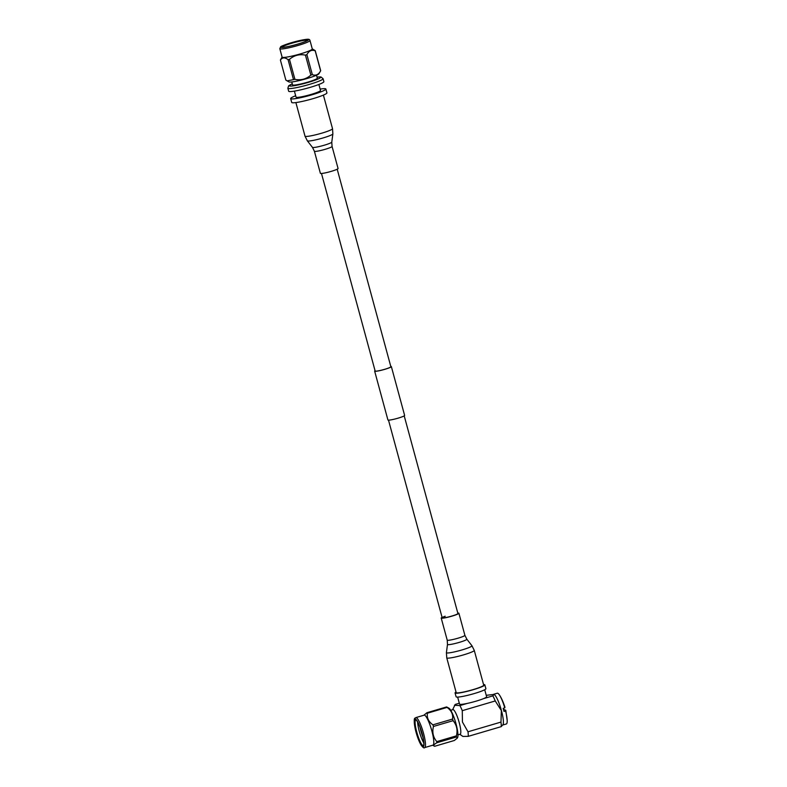<?xml version="1.0" encoding="UTF-8"?>
<svg xmlns="http://www.w3.org/2000/svg" width="787" height="787" viewBox="0 0 787 787"><rect width="100%" height="100%" fill="white"/><g stroke="black" fill="none" stroke-linecap="round" stroke-linejoin="round"><path stroke-width="1.18" d="M337.2 169.205L390.864 366.732A8.145 0.876 164.8 0 1 384.735 369.29A8.145 0.876 164.8 0 1 375.143 371.002L321.48 173.474M390.785 366.427A8.657 0.935 164.8 0 1 391.355 366.594L404.626 415.428A8.657 0.935 164.8 0 1 398.104 418.153A8.657 0.935 164.8 0 1 387.922 419.973L374.651 371.13A8.657 0.935 164.8 0 1 375.065 370.697M391.355 366.594A8.657 0.935 164.8 0 1 384.843 369.319A8.657 0.935 164.8 0 1 374.651 371.13M338.066 168.497A9.159 0.994 164.8 0 1 331.642 171.241A9.159 0.994 164.8 0 1 321.568 173.474A9.159 0.994 164.8 0 1 320.378 173.307L314.387 151.232A9.159 0.994 164.8 0 0 315.577 151.399A9.159 0.994 164.8 0 0 325.651 149.166A9.159 0.994 164.8 0 0 332.065 146.431L338.066 168.497M445.216 616.231A8.145 0.876 -15.2 0 0 442.196 617.785A8.145 0.876 -15.2 0 0 446.711 617.362A8.145 0.876 -15.2 0 0 454.896 615.06A8.145 0.876 -15.2 0 0 457.916 613.506L404.213 415.87M442.078 617.342A9.159 0.994 -15.2 0 0 441.212 618.051A9.159 0.994 -15.2 0 0 446.298 617.579A9.159 0.994 -15.2 0 0 455.506 614.991A9.159 0.994 -15.2 0 0 458.9 613.24A9.159 0.994 -15.2 0 0 457.798 613.073M446.76 657.863L456.204 692.639A14.255 1.544 -15.2 0 0 464.114 691.911A14.255 1.544 -15.2 0 0 478.437 687.877A14.255 1.544 -15.2 0 0 483.71 685.162L474.266 650.387L471.925 645.714A13.231 1.426 -15.2 0 1 467.055 648.301A13.231 1.426 -15.2 0 1 453.499 652.098A13.231 1.426 -15.2 0 1 446.406 652.649L446.76 657.863A14.255 1.544 -15.2 0 0 454.66 657.145A14.255 1.544 -15.2 0 0 468.993 653.112A14.255 1.544 -15.2 0 0 474.266 650.387M320.152 89.108A18.249 1.968 164.8 0 1 325.877 89.02A18.249 1.968 164.8 0 1 312.134 94.755A18.249 1.968 164.8 0 1 290.669 98.591A18.249 1.968 164.8 0 1 295.656 95.758M325.877 89.02L326.93 92.866A18.249 1.968 164.8 0 1 313.187 98.601A18.249 1.968 164.8 0 1 291.711 102.428L290.669 98.591M318.883 84.465L320.516 90.475A12.69 1.367 164.8 0 1 310.963 94.47A12.69 1.367 164.8 0 1 296.03 97.126L294.397 91.115M323.073 78.68L323.88 81.641A18.249 1.968 164.8 0 1 310.137 87.377A18.249 1.968 164.8 0 1 288.662 91.203L287.865 88.252A18.249 1.968 164.8 0 0 309.33 84.425A18.249 1.968 164.8 0 0 323.073 78.68L320.909 76.929L317.023 77.087M316.522 75.218L317.309 78.149A12.828 1.387 164.8 0 1 307.648 82.182A12.828 1.387 164.8 0 1 292.557 84.878L291.761 81.946M315.193 50.83A18.042 1.948 -15.2 0 0 315.233 50.722A18.042 1.948 -15.2 0 0 315.233 50.634L320.673 70.623A18.042 1.948 164.8 0 1 320.673 70.722A18.042 1.948 164.8 0 1 320.624 70.83L315.193 50.83C311.721 49.522 308.957 50.791 306.891 54.637L312.321 74.637C315.794 75.955 318.568 74.686 320.624 70.83L318.932 73.752A15.632 1.692 164.8 0 1 304.333 79.28A15.632 1.692 164.8 0 1 288.937 81.907L287.107 80.864L293.502 79.635L288.062 59.645C284.815 57.195 282.267 57.343 280.418 60.068L285.848 80.067L287.107 80.864M309.989 40.481C309.478 38.553 307.461 38.819 294.928 41.711A14.432 1.564 164.8 0 1 308.514 39.734A14.432 1.564 164.8 0 1 294.259 45.134A14.432 1.564 164.8 0 1 280.664 47.122A14.432 1.564 164.8 0 1 294.918 41.721C285.691 44.436 280.91 46.167 280.575 46.915L279.818 48.676A15.632 1.692 164.8 0 0 294.545 46.433A15.632 1.692 164.8 0 0 309.989 40.58A15.632 1.692 164.8 0 0 309.989 40.481L312.282 48.942A15.632 1.692 -15.2 0 1 312.291 49.04A15.632 1.692 -15.2 0 1 297.24 54.785A15.632 1.692 -15.2 0 1 282.11 57.136A15.632 1.692 -15.2 0 1 282.11 57.048L280.457 59.861A18.042 1.948 -15.2 0 0 280.418 59.969A18.042 1.948 -15.2 0 0 280.418 60.068M288.062 59.645A18.042 1.948 -15.2 0 0 289.478 59.359L294.918 79.359C300.939 80.53 306.251 79.123 310.865 75.119L305.435 55.129C299.414 53.949 294.092 55.365 289.478 59.359M305.435 55.129A18.042 1.948 -15.2 0 0 306.891 54.637M312.262 48.853L315.233 50.634M294.918 79.359A18.042 1.948 164.8 0 1 293.502 79.635M312.321 74.637A18.042 1.948 164.8 0 1 310.865 75.119M308.051 39.852A13.95 1.505 164.8 0 1 308.012 39.95A13.95 1.505 164.8 0 1 294.987 44.879A13.95 1.505 164.8 0 1 281.254 47.22A13.95 1.505 164.8 0 1 281.126 47.004A13.95 1.505 164.8 0 1 294.909 41.78A13.95 1.505 164.8 0 1 308.051 39.852M281.766 47.348A13.428 1.456 164.8 0 1 294.348 42.528A13.428 1.456 164.8 0 1 307.628 40.324M456.037 692.019A15.435 1.672 -15.2 0 0 455.063 692.944A15.435 1.672 -15.2 0 0 473.223 689.707A15.435 1.672 -15.2 0 0 484.851 684.857A15.435 1.672 -15.2 0 0 483.543 684.542M455.063 692.944L456.116 696.79A15.435 1.672 -15.2 0 0 474.276 693.554A15.435 1.672 -15.2 0 0 485.894 688.694L484.851 684.857M457.65 697.095L459.559 704.109A14.028 1.515 -15.2 0 0 467.222 703.421A14.028 1.515 -15.2 0 0 476.066 701.168A14.028 1.515 -15.2 0 0 483.621 698.6A14.028 1.515 -15.2 0 0 486.632 696.761L484.723 689.737M459.854 734.31L462.904 736.435L468.255 736.347A19.449 3.689 -106.4 0 0 468.009 731.782L462.441 722.023L462.274 710.671L495.239 700.961L501.358 710.563L500.985 722.082A19.449 3.689 73.6 0 1 501.23 726.637L503.011 724.571A15.956 3.02 -106.4 0 0 501.417 710.543A16.035 3.04 73.6 0 1 502.824 724.935M493.577 694.301L497.286 693.209A16.035 3.04 73.6 0 1 499.893 695.698A16.035 3.04 73.6 0 1 504.772 707.887L503.178 708.359A16.035 3.04 73.6 0 1 503.621 709.904A16.035 3.04 73.6 0 1 504.014 711.438L505.608 710.966A16.035 3.04 73.6 0 1 507.182 720.469A16.035 3.04 73.6 0 1 506.336 723.971L502.775 725.024M450.715 710.268L452.889 709.628A12.828 2.43 73.6 0 1 459.224 722.604A12.828 2.43 73.6 0 1 460.129 734.232L457.965 734.871M452.614 709.707L455.24 704.424L459.313 703.224M454.443 705.27L459.903 705.585L467.222 703.421M505.608 710.966L505.785 710.287L503.454 709.294M427.42 713.199A18.042 3.414 -106.4 0 0 427.184 712.933A18.042 3.414 -106.4 0 0 426.957 712.707L446.583 706.933A18.042 3.414 73.6 0 1 446.819 707.159A18.042 3.414 73.6 0 1 447.046 707.415L427.42 713.199C426.711 717.823 428.551 721.709 432.929 724.837L452.564 719.062C453.263 714.429 451.423 710.553 447.046 707.415M452.564 719.062A18.042 3.414 73.6 0 1 453.096 720.676L433.46 726.45C432.033 732.254 433.145 737.311 436.785 741.62L456.421 735.845C457.847 730.041 456.735 724.984 453.096 720.676M456.421 735.845A18.042 3.414 73.6 0 1 456.49 736.966L436.854 742.751C433.598 744.669 432.87 745.85 434.68 746.273L454.315 740.498L457.336 738.088L456.49 736.966M446.583 706.933L448.934 708.172A15.632 2.961 73.6 0 1 449.564 708.693A15.632 2.961 73.6 0 1 455.899 723.42A15.632 2.961 73.6 0 1 457.591 737.596L457.336 738.088M423.859 715.245L426.957 712.707M425.403 715.806A15.632 2.961 -106.4 0 0 424.134 715.167L415.831 717.606A15.632 2.961 73.6 0 1 417.1 718.256A15.632 2.961 73.6 0 1 424.449 737.035A15.632 2.961 73.6 0 1 424.655 747.601L432.968 745.151A15.632 2.961 -106.4 0 0 432.132 731.989A15.632 2.961 -106.4 0 0 425.403 715.806M433.46 726.45A18.042 3.414 -106.4 0 0 432.929 724.837M432.693 745.24L434.68 746.273M436.854 742.751A18.042 3.414 -106.4 0 0 436.785 741.62M422.176 734.064A12.71 2.41 73.6 0 1 421.075 730.326M423.77 742.898A13.428 2.548 73.6 0 1 417.631 722.043M422.904 737.085A11.805 2.233 73.6 0 1 420.051 727.395M423.613 745.545A13.428 2.548 73.6 0 1 423.396 745.673A13.428 2.548 73.6 0 1 422.314 745.122A13.428 2.548 73.6 0 1 416.53 731.221A13.428 2.548 73.6 0 1 415.811 719.908A13.428 2.548 73.6 0 1 416.067 719.898M421.921 745.742A13.95 2.646 73.6 0 1 415.605 730.021A13.95 2.646 73.6 0 1 415.733 719.662A13.95 2.646 73.6 0 1 416.303 720.135A13.95 2.646 73.6 0 1 421.96 733.268A13.95 2.646 73.6 0 1 423.465 745.919A13.95 2.646 73.6 0 1 421.921 745.742M462.274 710.671A19.449 3.689 -106.4 0 0 459.903 705.585M468.255 736.347L501.23 726.637M500.985 722.082L468.009 731.782M483.621 698.6L492.869 695.875A19.449 3.689 73.6 0 1 495.239 700.961M486.238 695.305L494.01 694.429L492.869 695.875M493.587 694.311A16.035 3.04 73.6 0 1 501.427 710.543A15.956 3.02 -106.4 0 0 494.167 694.518A15.956 3.02 -106.4 0 0 494.059 694.459M499.893 695.698C501.614 698.374 503.296 702.201 504.939 707.179L504.772 707.887M323.398 95.099L332.517 128.684L332.871 133.898L331.78 142.122A10.024 1.082 164.8 0 1 324.539 145.133A10.024 1.082 164.8 0 1 313.728 147.503A10.024 1.082 164.8 0 1 312.449 147.366L314.387 151.232M332.871 133.898A13.231 1.426 164.8 0 1 323.319 137.873A13.231 1.426 164.8 0 1 309.045 141.011A13.231 1.426 164.8 0 1 307.353 140.834L305.012 136.161A14.255 1.544 164.8 0 0 306.861 136.417A14.255 1.544 164.8 0 0 322.532 132.944A14.255 1.544 164.8 0 0 332.517 128.684M471.925 645.714L466.829 639.182A10.024 1.082 -15.2 0 1 463.14 641.139A10.024 1.082 -15.2 0 1 452.869 644.012A10.024 1.082 -15.2 0 1 447.498 644.425L447.213 640.126A9.159 0.994 -15.2 0 0 452.299 639.654A9.159 0.994 -15.2 0 0 461.507 637.067A9.159 0.994 -15.2 0 0 464.891 635.316L458.9 613.24M292.282 83.845A16.212 1.751 -15.2 0 0 291.859 86.019A16.212 1.751 -15.2 0 0 308.366 82.36A16.212 1.751 -15.2 0 0 317.033 77.116M422.993 737.026A14.432 2.735 73.6 0 1 422.019 746.184A14.432 2.735 73.6 0 1 415.241 728.841A14.432 2.735 73.6 0 1 416.205 719.692A14.432 2.735 73.6 0 1 422.993 737.026M442.196 617.785L388.503 420.14M295.882 102.576L305.012 136.161M312.449 147.366L307.353 140.834M331.78 142.122L332.065 146.431M447.498 644.425L446.406 652.649M466.829 639.182L464.891 635.316M447.213 640.126L441.212 618.051M282.11 57.136L279.818 48.676M292.272 83.816L288.613 85.842L287.865 88.252M505.785 710.287L507.182 720.469M415.831 717.606C415.29 718.856 412.978 715.54 415.192 728.772C416.667 735.166 418.536 740.439 420.789 744.571C422.806 747.493 424.095 748.496 424.655 747.601"/></g></svg>
